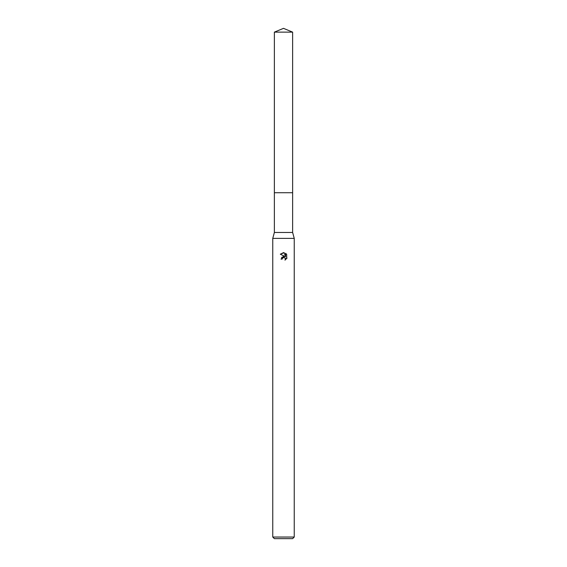 <?xml version="1.0" encoding="UTF-8"?>
<svg xmlns="http://www.w3.org/2000/svg" width="567" height="567" viewBox="0 0 567 567"><rect width="100%" height="100%" fill="white"/><g stroke="black" fill="none" stroke-linecap="round" stroke-linejoin="round"><path stroke-width="0.85" d="M274.371 32.135L292.629 32.135L283.5 28.35L274.371 32.135L274.364 192.723L292.636 192.723L292.629 232.47L294.245 238.381L294.245 537.041L272.755 537.041L274.371 538.65L292.629 538.65L294.245 537.041M292.629 32.135L292.636 192.723L274.364 192.723L274.371 232.47L292.629 232.47M274.371 232.47L272.755 238.381L294.245 238.381M285.208 258.02L285.407 259.863L285.456 258.439L283.876 257.383L282.338 258.332L282.16 259.105L281.026 259.105L283.5 256.284L284.868 256.447L280.311 254.2L284.195 252.705L285.584 256.716L285.584 253.279L286.689 254.399L286.689 258.637M287.022 258.013L284.925 260.104L287.022 258.013M282.16 259.105L282.274 258.481M284.868 256.447L281.586 257.397M282.338 258.332L283.408 257.446M283.5 257.425L284.187 257.411M286.689 254.399L285.584 253.279M284.195 252.705L283.578 252.634M283.528 252.627L280.311 254.2M272.755 238.381L272.755 537.041"/></g></svg>
